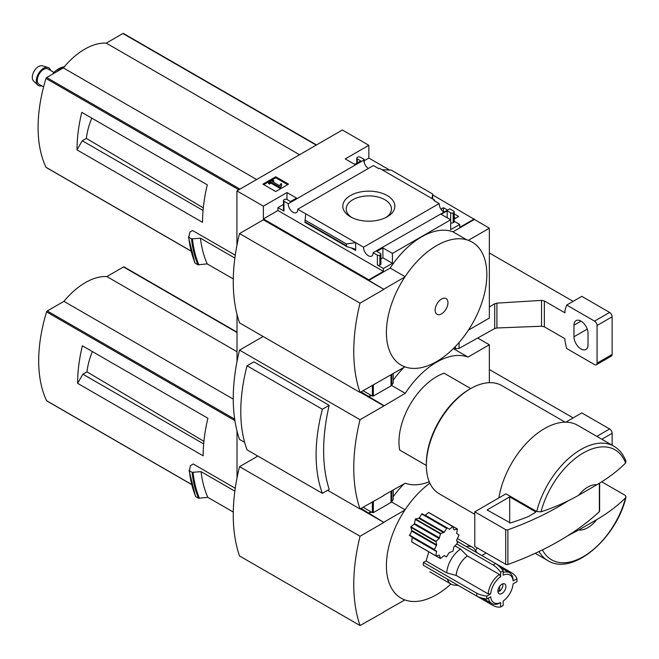 <?xml version="1.0" encoding="UTF-8"?>
<svg xmlns="http://www.w3.org/2000/svg" width="659" height="659" viewBox="0 0 659 659"><rect width="100%" height="100%" fill="white"/><g stroke="black" fill="none" stroke-linecap="round" stroke-linejoin="round"><path stroke-width="0.99" d="M442.98 211.407L444.224 211.638M454.216 217.404L455.633 218.22M368.381 168.449A6.747 3.896 60 0 1 363.867 160.055L364.238 159.453L360.3 157.18A1.779 1.021 0 0 0 357.788 157.18L357.285 157.468A1.779 1.021 0 0 0 356.766 158.193A1.779 1.021 0 0 0 357.285 158.918L360.803 160.944L354.773 164.421L345.234 158.918L368.834 145.293L368.834 158.045L389.617 170.047M432.79 194.973L489.349 228.203L468.36 240.329A71.015 40.998 120 0 1 468.36 330.2L489.349 318.083L489.349 228.203M368.834 145.293L342.367 130.012L236.919 190.896L263.378 206.176L286.986 192.543L296.525 198.054L290.495 201.53L286.986 199.504A1.779 1.021 0 0 0 284.474 199.504L283.971 199.792A1.779 1.021 0 0 0 283.452 200.517A1.779 1.021 0 0 0 283.971 201.242L288.247 203.713L363.867 160.055M443.705 211.934A6.747 3.896 60 0 1 439.191 203.54L433.836 200.443L434.545 200.039L434.545 200.855M449.076 209.249L373.093 252.702L377.368 255.165A1.779 1.021 0 0 0 379.881 255.165L380.383 254.876A1.779 1.021 0 0 0 380.902 254.152A1.779 1.021 0 0 0 380.383 253.427L376.866 251.4L382.895 247.924L392.434 253.427L450.682 219.801L441.143 214.29L447.173 210.814L450.682 212.841A1.779 1.021 0 0 0 453.194 212.841L453.697 212.552A1.779 1.021 0 0 0 454.216 211.827A1.779 1.021 0 0 0 453.697 211.102L449.784 208.837L449.076 209.249M440.937 209.101L443.4 207.684L443.4 211.16M454.216 213.928L458.648 216.482L454.216 219.035M443.4 207.684L447.239 209.892M434.545 200.039L379.477 168.251L378.777 168.655L373.398 165.549L297.769 209.216L363.57 247.199L439.191 203.54M364.238 159.453L364.238 162.699M387.237 216.795A26.022 15.025 180 0 1 350.431 216.795A26.022 15.025 180 0 1 350.431 195.55A26.022 15.025 180 0 1 387.237 195.55A26.022 15.025 180 0 1 387.237 216.795L387.237 216.795M355.275 164.132L353.768 163.844M450.682 212.841L450.682 229.653L459.727 224.439L459.727 227.339L474.291 218.928M364.238 160.697L368.834 158.045M275.709 191.547L288.51 184.149L275.709 176.76L262.908 184.149L275.709 191.547M288.247 203.713A6.747 3.896 -120 0 0 291.064 210.666A6.747 3.896 -120 0 0 296.385 212.593A6.747 3.896 -120 0 0 297.769 209.216M363.57 247.199A6.747 3.896 -120 0 0 366.388 254.152A6.747 3.896 -120 0 0 371.709 256.079A6.747 3.896 -120 0 0 373.093 252.702M459.727 224.439L454.216 221.259M87.046 115.391L81.774 112.343A138.126 79.747 120 0 0 77.004 149.89L82.276 140.754L86.362 138.398A53.338 30.792 -60 0 1 91.799 118.134M203.302 207.882L86.362 138.398M203.063 210.485L82.276 140.754M235.263 255.173L192.609 230.543L189.899 232.108L188.746 237.281L188.458 236.746M236.919 190.896L236.919 245.42M233.278 278.946L207.223 263.905L197.906 264.77A148.959 85.999 -60 0 1 191.505 238.879L188.746 237.281A148.959 85.999 -60 0 0 195.155 263.18L194.883 262.62M191.505 238.879L200.468 238.212L234.868 258.064M197.906 264.77L195.155 263.18M263.378 206.176L263.378 218.928L368.834 279.811L368.834 280.388L383.9 289.375L263.378 219.801L239.53 233.566L360.045 303.148A172.856 99.797 120 0 0 360.045 392.443L404.89 366.841A71.015 40.998 120 0 1 404.89 276.969L383.9 289.087M368.834 279.811L383.398 271.401L383.398 268.501L392.434 263.287L392.434 253.427M474.291 219.513L452.947 231.828A69.632 40.207 -60 0 0 390.177 268.073L368.834 280.388M377.368 255.165L377.368 265.025A1.779 1.021 0 0 0 379.881 265.025L380.383 264.737A1.779 1.021 0 0 0 380.902 264.012L380.902 254.152M377.368 265.025L383.398 268.501M392.434 263.287L382.895 257.776L380.902 258.929M355.654 250.461L355.654 242.627L346.42 243.962L346.42 245.741L347.095 246.73L354.567 248.871L355.654 250.461L351.148 247.858M304.993 222.314L305.685 213.78M283.452 204.447L277.941 207.626L283.971 211.102A1.779 1.021 0 0 1 283.452 210.378L283.452 200.517M453.697 212.552L453.697 222.404A1.779 1.021 0 0 0 454.216 221.679L454.216 211.827M453.697 222.404L453.194 222.701A1.779 1.021 0 0 1 450.682 222.701M432.576 198.911L432.79 194.1L431.983 198.565M382.014 169.717L391.248 170.121L432.79 194.1M383.9 289.375L360.045 303.148M452.947 231.828L466.753 239.802M390.177 268.073L405.087 276.673M239.53 233.566A172.856 99.797 120 0 0 239.53 322.869L360.045 392.443M287.637 184.66L275.709 177.773L275.709 176.76M275.709 177.773L263.781 184.66M280.882 186.761L281.755 183.91L280.866 183.68L279.729 185.78L272.241 181.456L273.773 180.574L272.818 180.022L268.551 182.485L269.506 183.037L271.038 182.156L279.951 187.296L280.882 186.761L280.882 187.774L281.755 183.91M268.551 182.485L268.551 183.499L269.506 184.05L271.038 183.169L279.951 188.317L279.951 187.296M279.951 188.317L280.882 187.774M271.038 183.169L271.038 182.156M269.506 184.05L269.506 183.037M273.123 181.966L273.773 181.587L273.773 180.574M404.89 276.969A71.015 40.998 -60 0 1 436.629 245.601A71.015 40.998 -60 0 1 468.36 240.329M468.36 330.2A71.015 40.998 -60 0 1 436.629 361.569A71.015 40.998 -60 0 1 404.89 366.841M441.546 313.832A9.069 5.239 -60 0 1 435.994 305.933A9.069 5.239 -60 0 1 447.099 299.516A9.069 5.239 -60 0 1 441.546 313.832M383.398 271.401L277.941 210.518L277.941 207.626M382.895 247.924L382.895 257.776M286.986 192.543L286.986 199.504M263.378 218.928L277.941 210.518M447.173 210.814L447.173 217.767M346.42 243.962L304.878 219.982M351.717 217.495A22.628 13.065 180 0 1 346.214 209.232A22.628 13.065 180 0 1 368.834 195.888A22.628 13.065 180 0 1 391.454 209.232A22.628 13.065 180 0 1 385.952 217.495M207.223 263.905A141.85 81.897 -60 0 1 200.468 238.212M123.595 33.642A1.063 0.618 120 0 0 123.439 33.461A1.063 0.618 120 0 0 122.903 33.51L106.247 43.132A62.852 36.286 120 0 0 63.33 67.91L46.674 77.523A1.063 0.618 120 0 0 45.982 78.454A138.126 79.747 120 0 0 45.982 167.271A1.063 0.618 120 0 0 46.138 167.452A1.063 0.618 120 0 0 46.377 167.501M299.548 154.733L106.247 43.132M256.639 179.512L63.33 67.91M77.004 149.89L202.544 222.363A138.126 79.747 120 0 1 207.305 184.825L81.774 112.343M53.132 73.215L53.766 73.429M54.153 73.207A3.55 1.137 -136.2 0 0 53.247 73.124M43.593 86.922L39.153 84.352A8.88 5.124 -60 0 1 37.785 77.243A8.88 5.124 -60 0 1 43.585 69.417A8.88 5.124 -60 0 1 48.025 68.981L53.939 72.399M41.739 85.851A10.28 5.939 -60 0 1 37.777 85.069A10.28 5.939 -60 0 1 37.085 76.675A10.28 5.939 -60 0 1 43.585 68.272A10.28 5.939 -60 0 1 47.959 67.44A10.28 5.939 -60 0 1 50.619 70.48M37.777 85.069L33.551 81.024A8.88 5.124 -60 0 1 32.95 73.775A8.88 5.124 -60 0 1 38.568 66.518A8.88 5.124 -60 0 1 42.341 65.801L47.959 67.44M477.693 338.026L489.349 344.756L468.014 357.079A69.632 40.207 120 0 0 405.244 393.316L383.9 405.928L360.3 392.303M489.349 382.673L489.349 344.756M399.708 450.072L426.332 465.443L399.708 450.072A53.264 30.751 -60 0 1 444.1 373.2L470.715 388.563M578.717 495.23A24.853 14.35 -60 0 1 596.823 484.777L578.717 495.23C567.44 501.664 554.87 507.199 541.006 511.837L536.681 511.549L505.906 493.78A66.048 38.131 120 0 0 505.89 493.863L474.785 511.821L474.785 546.468L505.7 564.31A1.779 1.021 0 0 0 507.891 564.458A284.062 164 0 0 0 599.352 511.656A1.779 1.021 0 0 0 599.624 511.112L599.624 483.072M536.681 511.549A66.048 38.131 -60 0 1 613.908 446.225C619.509 449.545 623.546 454.636 626.017 461.498L625.589 463.005C617.681 470.921 608.092 478.179 596.823 484.777M361.05 391.866L383.9 405.639M237.018 314.434L237.018 361.453M383.645 495.37L405.244 483.187A69.632 40.207 120 0 0 429.24 481.737M263.13 336.494L239.53 350.118L360.045 419.701A172.856 99.797 120 0 0 360.045 508.995L383.9 495.51M368.834 396.356L370.844 395.202M371.346 395.491L368.834 396.94M393.234 380.161A69.632 40.207 -60 0 1 403.934 367.401M239.53 350.118A172.856 99.797 120 0 0 239.53 439.413L244.646 442.37M327.655 490.296L360.045 508.995M247.059 365.77L253.863 361.849L329.187 405.334A172.856 99.797 120 0 0 329.187 489.406L322.383 493.336L247.059 449.85A153.745 88.767 120 0 1 247.059 365.77L322.383 409.264A153.745 88.767 120 0 0 322.383 493.336M453.343 348.611L468.014 357.079M391.586 385.433L405.244 393.316M383.9 405.928L360.045 419.701M596.823 519.564A24.853 14.35 -60 0 1 578.717 530.017L596.823 519.564C607.977 513.056 617.565 505.799 625.589 497.792L626.034 497.026L625.094 495.296L601.683 481.778M567.687 535.8L578.717 530.017M498.863 497.924A66.048 38.131 -60 0 1 531.212 438.523A66.048 38.131 -60 0 1 577.614 425.269L613.908 446.225M474.785 514.325L439.273 493.822A62.49 36.08 -60 0 1 426.332 465.213A62.49 36.08 -60 0 1 470.518 388.678A62.49 36.08 -60 0 1 501.771 385.581L565.15 422.18M426.332 465.213L426.332 463.763A60.719 35.059 -60 0 1 469.266 389.403L470.518 388.678M329.187 405.334L322.383 409.264M474.785 511.821L505.7 529.663A1.779 1.021 0 0 0 507.891 529.811A284.062 164 0 0 0 568.692 500.511M509.687 496.886L487.092 509.934L510.412 522.974A276.253 159.494 0 0 0 527.941 516.763L535.528 512.381L535.528 511.804L509.687 496.886L509.687 522.966M455.114 346.815L455.863 348.759L459.092 348.389L494.711 328.544L496.919 327.984L541.541 326.213L544.359 326.823L564.928 338.701L564.928 340.563A78.116 45.1 -120 0 0 566.732 348.553L594.55 364.616A3.55 2.051 -120 0 0 596.329 364.789A3.55 2.051 -120 0 0 597.062 363.167L597.062 325.472A3.55 2.051 -120 0 0 594.55 321.122L566.732 305.059A78.116 45.1 -120 0 0 564.928 310.974L564.928 312.827L544.359 300.957L541.541 300.38L496.919 303.124L494.711 303.75L489.349 306.954M573.149 301.352L489.349 252.974M596.329 364.789L611.395 356.091A3.55 2.051 -120 0 0 612.129 354.468L612.129 316.773A3.55 2.051 -120 0 0 609.616 312.432L581.79 296.361L566.732 305.059M459.092 342.466L459.092 348.389M573.964 325.184L573.964 336.782A9.943 5.742 -120 0 0 578.305 346.791A9.943 5.742 -120 0 0 585.966 349.451A9.943 5.742 -120 0 0 588.026 344.896L588.026 333.306A9.943 5.742 -120 0 0 583.685 323.297A9.943 5.742 -120 0 0 576.024 320.636A9.943 5.742 -120 0 0 573.964 325.184L580.991 321.122M393.234 373.579L393.234 382.904L391.825 385.136A3.55 2.051 180 0 1 391.001 385.886L373.356 396.067L372.351 396.067L363.06 390.705M446.72 572.893L456.143 575.414L488.162 593.907A17.752 10.247 -60 0 1 499.39 574.442L467.379 555.957L460.476 549.062A21.302 12.299 -60 0 0 446.72 572.893L426.085 560.974L423.358 562.366L476.795 593.215A21.302 12.299 0 0 0 486.836 596.115L490.675 593.899A15.981 9.226 -60 0 1 500.651 576.625L500.651 572.193L503.163 570.743A21.302 12.299 -120 0 0 495.626 563.503L456.926 541.154M426.085 560.974L428.762 551.797M450.904 584.022A71.015 40.998 -60 0 1 436.629 594.665A71.015 40.998 -60 0 1 404.89 599.937A71.015 40.998 120 0 1 404.89 510.066A71.015 40.998 -60 0 1 429.849 483.138M475.641 550.66A71.015 40.998 120 0 0 477.042 547.761M476.795 593.215L476.795 596.115L423.235 565.191L423.358 562.366M435.863 555.834L411.768 541.929L412.139 537.044L409.453 535.487L411.793 531.187L410.854 526.755L414.214 524.152L415.458 518.946L418.935 518.336L422.007 513.748L446.843 528.09L444.224 532.225L419.445 517.925M411.768 541.929L435.929 555.932L439.364 555.125L440.393 558.511L444.224 555.562L446.489 556.871L449.117 552.736L453.013 551.089L453.837 547.028L457.478 543.205L456.646 540.108L459.043 535.133L456.646 533.337L457.412 529.029L454.199 529.852M425.228 515.19L428.737 512.529L452.7 526.516L449.603 529.268L425.228 515.19M466.168 546.492A21.302 12.299 -60 0 1 472.388 547.225A21.302 12.299 -60 0 1 474.768 549.425L477.19 552.852M503.163 570.743L503.163 575.175A15.981 9.226 -60 0 1 513.13 580.933L516.969 578.717L516.969 581.617L513.13 583.833A15.981 9.226 -60 0 1 503.163 601.107L503.163 605.539L500.651 606.988L500.651 602.557A15.981 9.226 -60 0 1 490.675 596.799L486.836 599.015L486.836 596.115M503.163 572.49A17.752 10.247 -60 0 1 509.522 572.77A17.752 10.247 -60 0 1 513.139 579.483L513.13 580.933M500.651 606.988A21.302 12.299 -120 0 1 493.113 605.539L458.359 585.464L454.183 585.085A21.302 12.299 -60 0 1 451.077 584.121A21.302 12.299 -60 0 1 447.337 579.104M460.476 549.062L454.867 545.825M500.651 602.557L499.39 603.29A17.752 10.247 -60 0 1 491.771 603.52A17.752 10.247 -60 0 1 488.352 598.141M456.143 575.414A17.752 10.247 -60 0 1 467.379 555.957M502.809 583.825A5.684 3.279 -60 0 1 499.646 591.247L499.646 586.337M361.05 508.41L383.9 522.472L360.3 508.847M237.018 430.978L237.018 477.997M383.645 611.914L404.89 599.937M383.9 522.472L360.045 536.245A172.856 99.797 120 0 0 360.045 625.539L383.9 612.063M368.834 512.908L370.844 511.746M371.346 512.035L368.834 513.485M393.234 496.705A69.632 40.207 -60 0 1 403.934 483.945M404.89 510.066L383.9 522.183M87.647 348.833L82.375 345.794A138.126 79.747 120 0 0 77.605 383.332L82.886 374.197L86.963 371.841A53.338 30.792 -60 0 1 92.4 351.577M203.911 441.324L86.963 371.841M203.664 443.927L82.886 374.197M235.263 488.27L193.211 463.985L190.5 465.551L189.347 470.732L189.059 470.188M233.278 512.043L207.832 497.347L198.516 498.212A148.959 85.999 -60 0 1 192.107 472.322L189.347 470.732A148.959 85.999 -60 0 0 195.756 496.622L195.484 496.07M192.107 472.322L201.069 471.655L234.868 491.161M198.516 498.212L195.756 496.622M391.586 501.985L405.087 509.769M481.82 555.529L486.153 553.025M207.832 497.347A141.85 81.897 -60 0 1 201.069 471.655M124.205 267.084A1.063 0.618 120 0 0 124.04 266.903A1.063 0.618 120 0 0 123.513 266.953L106.849 276.574A62.852 36.286 120 0 0 63.931 301.352L47.275 310.966A1.063 0.618 120 0 0 46.583 311.896A138.126 79.747 120 0 0 46.583 400.713A1.063 0.618 120 0 0 46.74 400.894A1.063 0.618 120 0 0 46.978 400.944M237.018 351.725L106.849 276.574M233.253 399.107L63.931 301.352M77.605 383.332L203.145 455.806A138.126 79.747 120 0 1 207.915 418.267L82.375 345.794M257.858 456.086L239.53 466.663L360.045 536.245M239.53 466.663A172.856 99.797 120 0 0 239.53 555.965L360.045 625.539M498.138 589.426L498.138 592.12A5.684 3.279 -60 0 1 497.99 592.169M501.903 593.504A5.684 3.279 -60 0 1 499.061 593.784A5.684 3.279 -60 0 1 499.061 587.227A5.684 3.279 -60 0 1 504.745 583.948A5.684 3.279 -60 0 1 505.618 588.495A5.684 3.279 -60 0 1 501.903 593.504M498.138 590.382L499.646 591.247M500.651 576.625L499.39 574.442M488.162 593.907L490.675 593.899M476.795 596.115A21.302 12.299 0 0 0 486.836 599.015M516.969 578.717A21.302 12.299 0 0 0 511.944 572.918L495.634 563.503M500.651 572.193A21.302 12.299 -120 0 0 493.113 564.952L495.626 563.503M493.113 564.952L456.885 544.029M453.837 529.647L452.7 526.516M422.007 513.748L449.603 529.268M409.453 535.487L434.289 549.828L436.695 544.853L436.036 541.294L439.141 538.543L440.632 533.485L444.224 532.225M434.289 549.828L412.139 537.044L436.563 551.138L435.863 555.685M446.489 556.871L444.215 555.562L446.489 556.871M573.149 417.905L489.349 369.518M612.129 445.196L612.129 433.325A3.55 2.051 -120 0 0 609.616 428.976L581.79 412.913L566.732 421.612A78.116 45.1 -120 0 0 566.509 422.197M567.885 422.279L566.732 421.612M393.234 490.123L393.234 499.448L391.825 501.68A3.55 2.051 180 0 1 391.001 502.43L373.356 512.62L372.351 512.62L363.06 507.257M283.971 201.242L283.971 211.102M379.881 255.165L379.881 265.025M380.383 254.876L380.383 264.737M453.194 212.841L453.194 222.701M357.285 158.918L357.285 162.979M346.42 245.741L304.878 221.762M198.87 264.926A148.497 85.736 -60 0 1 192.444 239.044M316.213 145.112L122.903 33.51M239.975 189.125L46.674 77.523M238.83 189.792L45.982 78.454M190.945 250.964L45.982 167.271M56.46 71.872A21.302 12.299 -60 0 1 60.414 68.981A21.302 12.299 -60 0 1 63.651 67.523M541.006 511.837A63.495 36.657 -60 0 1 583.297 452.972A63.495 36.657 -60 0 1 625.589 463.005M625.589 497.792A63.495 36.657 -60 0 1 585.208 555.504A63.495 36.657 -60 0 1 542.439 549.886M626.05 497.026C616.42 538.436 572.638 576.403 547.868 560.62A66.048 38.131 -60 0 1 539.046 551.525M599.352 483.236L599.352 511.656M505.7 529.663L505.7 564.31M507.891 529.811L507.891 564.458M535.528 511.804L535.528 512.381M541.541 300.38L541.541 326.213M544.359 300.957L544.359 326.823M496.919 303.124L496.919 327.984M494.711 303.75L494.711 328.544M597.062 325.472L612.129 316.773M594.55 321.122L609.616 312.432M597.062 363.167L612.129 354.468M573.964 336.782L587.235 329.121M372.351 396.067L372.351 385.342M373.356 396.067L373.356 384.765M391.825 385.136L391.825 374.386M391.001 385.886L391.001 374.864M199.471 498.369A148.497 85.736 -60 0 1 193.046 472.487M237.018 332.49L123.513 266.953M234.695 419.173L47.275 310.966M234.917 420.623L46.583 311.896M191.547 484.414L46.583 400.713M457.297 529.02L453.013 526.541M452.832 526.442L428.737 512.529M446.489 528.287L421.628 513.938M443.738 532.653L418.935 518.336M440.632 533.485L415.458 518.946M440.327 533.864L415.137 519.325M439.495 537.925L414.569 523.534M439.141 538.543L414.214 524.152M436.036 541.294L410.854 526.755M435.863 541.747L410.681 527.216M436.695 544.853L411.891 530.536M436.563 545.487L411.793 531.187M434.289 549.417L409.428 535.067M436.695 551.624L412.312 537.555M440.327 558.412L436.036 555.941M601.848 439.265L612.129 433.325M596.823 436.365L609.616 428.976M372.351 512.62L372.351 501.894M373.356 512.62L373.356 501.31M391.825 501.68L391.825 490.939M391.001 502.43L391.001 491.416M356.766 158.193L356.766 163.275M347.095 246.73L304.936 222.396M194.891 262.9L188.441 236.894M316.526 144.931L123.439 33.461M190.97 251.071L46.138 167.452M53.132 73.207C56.732 69.442 60.595 67.267 64.722 66.699M547.868 560.62L535.223 553.321M455.863 348.759L454.166 347.787M472.388 547.225L457.321 538.527M509.522 572.77L500.453 567.523M451.077 584.121L429.857 571.872M491.771 603.52L482.693 598.273M195.492 496.342L189.042 470.345M237.018 332.128L124.04 266.903M191.571 484.513L46.74 400.894M457.412 529.029L428.663 512.43M435.929 555.932L411.644 541.912M440.393 558.511L416.735 544.853"/></g></svg>
